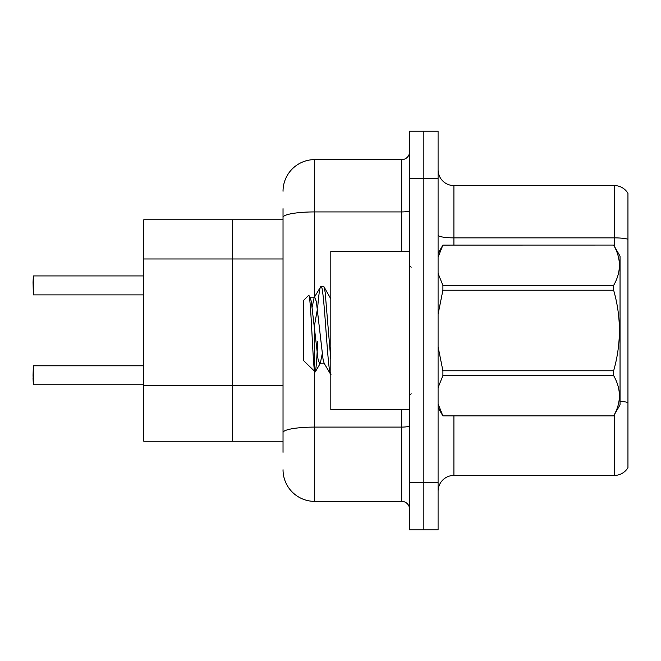 <?xml version="1.0" encoding="UTF-8"?>
<svg xmlns="http://www.w3.org/2000/svg" width="661" height="661" viewBox="0 0 661 661"><rect width="100%" height="100%" fill="white"/><g stroke="black" fill="none" stroke-linecap="round" stroke-linejoin="round"><path stroke-width="0.99" d="M283.032 247.892L283.032 208.669L283.032 219.749L143.801 219.749L143.801 441.251L232.408 441.251L232.408 219.749L232.408 258.972L143.801 258.972M283.032 441.251L232.408 441.251L232.408 258.972L283.032 258.972M438.086 491.247A15.823 15.823 0 0 1 453.909 475.424L614.342 475.424L614.342 414.728M423.85 482.39L423.85 529.858L438.086 529.858L438.086 482.39L423.85 482.39L423.85 529.858L409.605 529.858L409.605 482.39L423.85 482.39L423.85 178.61L423.85 482.39M409.605 482.39L409.605 131.142L423.85 131.142L423.85 178.61L423.85 131.142L438.086 131.142L438.086 482.39M627.95 193.318A15.823 15.823 0 0 0 614.342 185.576A15.823 15.823 0 0 1 627.95 193.318L627.95 467.682A15.823 15.823 0 0 1 614.342 475.424M627.95 239.216L627.95 240.067L627.95 239.216A15.823 2.751 180 0 0 614.342 237.869L614.342 185.576L453.909 185.576A15.823 15.823 0 0 1 438.086 169.753A15.823 15.823 0 0 0 453.909 185.576L453.909 245.066M283.032 452.331L283.032 208.669M314.677 371.713L314.677 501.377L401.698 501.377L401.698 409.605M283.032 191.269A31.645 31.645 0 0 1 314.677 159.623L401.698 159.623A7.907 7.907 0 0 0 409.605 151.716M283.032 438.086L283.032 396.617M409.605 509.284A7.907 7.907 0 0 0 401.698 501.377M314.677 501.377A31.645 31.645 0 0 1 283.032 469.731M33.05 282.247L33.364 275.926L143.801 275.926L33.364 275.926L33.364 294.897L33.05 282.247M33.05 375.274L33.364 365.781L33.364 384.76L33.05 375.274M33.05 378.439L33.364 384.76L143.801 384.76M409.605 251.395L330.814 251.395L330.814 409.605L409.605 409.605M438.086 253.394L442.903 245.066L613.648 245.066L620.043 256.137L620.043 404.863L613.648 415.893C621.307 402.524 621.307 389.098 613.648 375.622L442.903 375.622L438.086 387.627M613.648 245.066L442.903 245.107L438.086 257.121M438.086 273.406L442.903 285.378L613.648 285.378C621.307 272.01 621.307 258.591 613.648 245.107M613.648 285.378L613.648 290.229L442.903 290.229L438.086 314.173M438.086 346.835L442.903 370.771L613.648 370.771C621.307 343.852 621.307 317.007 613.648 290.229M613.648 370.771L613.648 375.622M438.086 407.606L442.903 415.934L613.648 415.934M438.086 403.921L442.903 415.934M442.903 370.771L442.903 375.622M442.903 285.378L442.903 290.229M330.814 374.63L324.171 363.352L323.064 359.361L316.363 301.639L314.686 297.169L314.124 297.648L312.174 307.15M331.012 374.704C327.658 377.464 324.32 283.536 320.965 286.296L323.915 286.667L330.814 298.879M330.814 359.51L325.154 292.22L323.915 286.667M317.668 307.828C318.767 293.955 319.866 286.783 320.965 286.296L314.124 297.648M324.733 363.831L319.709 363.831L318.04 359.361L311.339 301.639L310.232 297.648L308.613 295.351L303.606 300.358L303.606 360.642L315.272 371.92L320.279 363.352L322.221 353.85M308.613 295.351C310.934 291.749 313.017 373.391 314.983 372.019C315.884 371.614 316.784 361.501 317.668 341.671M317.445 309.009L314.314 326.36M442.903 415.893L613.648 415.893M310.232 297.648L309.662 297.169L314.686 297.169M283.032 385.545L143.801 385.545M453.909 415.934L453.909 475.424M614.342 246.272L614.342 237.869L453.909 237.869A15.823 2.751 0 0 1 438.086 235.126M627.95 402.499A15.823 2.751 180 0 0 620.043 401.334M438.086 178.61L409.605 178.61M409.605 425.725A7.907 1.372 0 0 1 401.698 427.097L314.677 427.097A31.645 5.495 180 0 0 283.032 432.591M314.677 159.623L314.677 211.925L401.698 211.925L401.698 159.623M283.032 217.419A31.645 5.495 180 0 1 314.677 211.925L314.677 296.698M314.677 324.254L314.677 371.292M401.698 251.395L401.698 211.925A7.907 1.372 0 0 0 409.605 210.545M33.364 365.781L143.801 365.781M33.364 294.897L143.801 294.897M411.192 267.209L409.605 265.631M411.192 393.791L409.605 395.369M330.046 297.169L330.814 297.169"/></g></svg>
